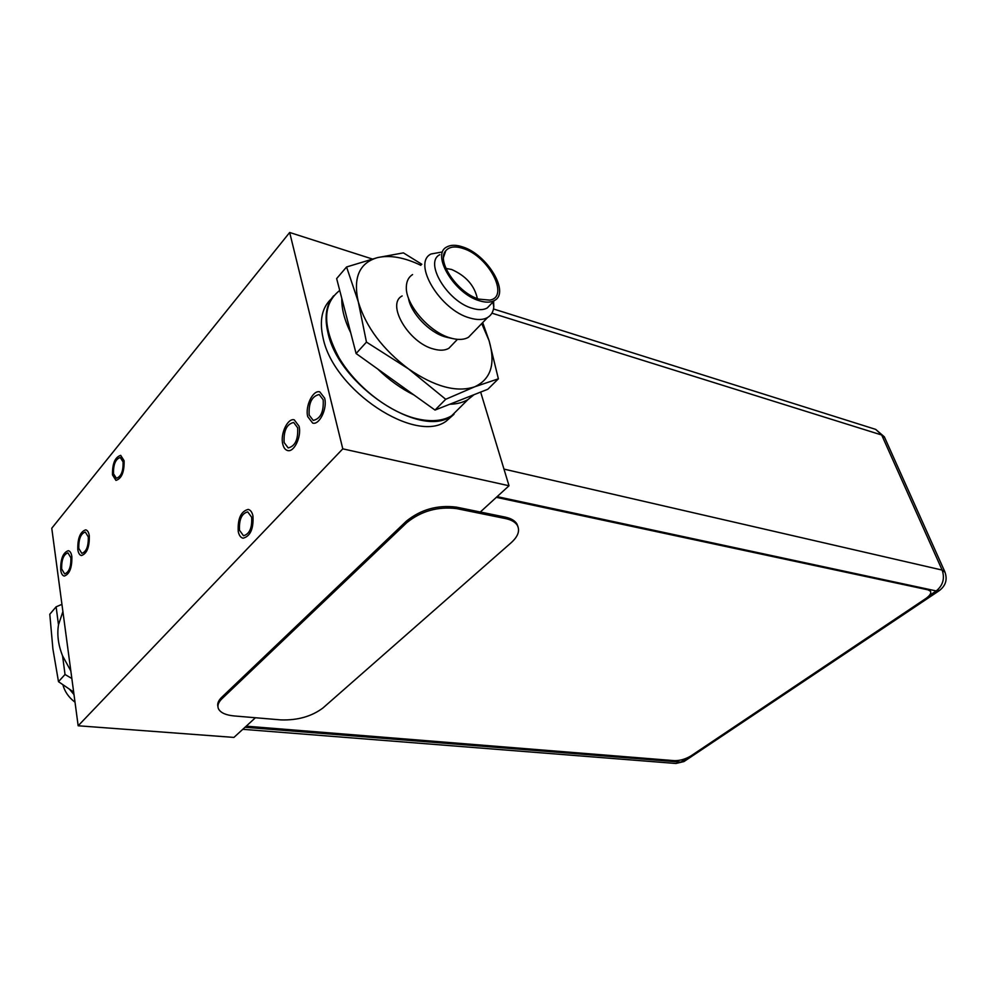 <?xml version="1.0" encoding="UTF-8"?>
<svg xmlns="http://www.w3.org/2000/svg" width="996" height="996" viewBox="0 0 996 996"><rect width="100%" height="100%" fill="white"/><g stroke="black" fill="none" stroke-linecap="round" stroke-linejoin="round"><path stroke-width="1.49" d="M480.309 512.019L509.018 485.762L480.645 392.075M509.018 485.762L342.786 448.847L289.674 232.479L51.767 528.241L78.161 725.773L233.923 737.413L255.424 717.743M372.23 258.972L289.674 232.479M331.307 298.862C321.87 307.615 319.156 320.774 323.165 338.341C333.897 390.793 415.618 444.054 446.233 421.146L454.002 414.274M78.161 725.773L342.786 448.847M239.501 530.245L243.485 535.724C249.523 534.105 252.249 527.955 251.664 517.273L247.73 511.882C241.679 513.463 238.94 519.588 239.501 530.245M113.507 473.735L116.358 478.254C121.076 476.735 123.33 471.307 123.106 461.97L120.279 457.5C115.548 459.007 113.295 464.41 113.507 473.735M323.177 399.757L319.168 394.541C311.835 396.171 308.499 403.031 309.171 415.108L313.254 420.412C320.575 418.743 323.887 411.858 323.177 399.757M61.64 568.89L64.615 573.895C68.985 572.351 71.09 566.985 70.903 557.81L67.952 552.855C63.582 554.374 61.478 559.715 61.64 568.89M297.642 427.745L293.658 422.453C286.674 424.097 283.499 430.795 284.134 442.548L288.18 447.914C295.152 446.233 298.302 439.51 297.642 427.745M88.308 536.956L85.32 532.038C80.763 533.57 78.584 539.023 78.771 548.373L81.797 553.365C86.353 551.796 88.519 546.331 88.308 536.956M252.947 515.916C252.088 512.106 250.494 509.94 248.191 509.404C240.895 511.309 237.583 518.704 238.256 531.578C239.102 535.475 240.708 537.678 243.074 538.201C250.37 536.246 253.656 528.814 252.947 515.916M124.102 460.737L120.703 455.359C114.988 457.164 112.262 463.688 112.511 474.943L115.959 480.408C121.661 478.578 124.376 472.017 124.102 460.737M307.752 416.664C304.913 406.331 312.981 389.623 319.816 391.889L324.646 398.163C327.56 408.497 319.43 425.304 312.669 423.088L307.752 416.664M282.752 444.054C280.113 433.907 287.72 417.785 294.243 419.839L299.049 426.201C301.776 436.335 294.119 452.558 287.645 450.541C285.279 449.931 283.648 447.764 282.752 444.054M77.8 549.543C77.576 538.263 80.203 531.69 85.693 529.847C87.523 530.245 88.719 532.225 89.304 535.773C89.553 547.078 86.938 553.676 81.448 555.556C79.593 555.158 78.373 553.154 77.8 549.543M60.706 570.023C60.495 558.968 63.034 552.519 68.313 550.688C70.118 551.074 71.301 553.066 71.861 556.652C72.086 567.732 69.558 574.206 64.292 576.062C62.449 575.688 61.254 573.671 60.706 570.023M930.513 591.3L927.799 589.371L496.867 496.88M496.369 497.34L928.011 589.844L930.463 591.226C931.472 593.23 929.866 595.708 925.645 598.658L691.012 755.864C685.559 759.139 680.019 760.732 674.417 760.658L246.211 726.171M517.982 526.647L516.874 523.859C514.832 520.584 510.936 518.343 505.196 517.111L456.38 507.126C437.53 504.785 420.872 509.466 406.393 521.145L221.797 697.212C218.373 700.549 217.091 703.699 217.937 706.662M406.791 522.663L222.058 698.632C218.149 702.454 217.028 705.99 218.684 709.227C220.925 712.937 226.067 715.165 234.11 715.937L280.997 719.909C297.68 720.419 311.673 716.435 322.965 707.969L511.234 542.658C518.107 536.408 520.124 530.631 517.31 525.328C515.268 522.066 511.384 519.825 505.632 518.592L456.803 508.645C437.954 506.317 421.283 510.985 406.791 522.663L406.393 521.145M448.337 337.632L445.361 336.909C429.351 332.639 410.564 312.881 408.447 298.028M452.769 344.23L448.86 348.289C445.025 350.517 439.995 350.779 433.77 349.073C408.833 343.11 385.825 304.066 402.16 295.949M412.568 274.572C408.671 277.037 406.605 281.009 406.356 286.499C404.936 304.029 429.45 332.502 450.702 338.03L452.807 338.59C459.231 340.034 464.447 339.599 468.469 337.283L473.038 332.552M493.593 301.352L493.804 306.93C493.331 311.773 491.265 315.296 487.604 317.5C483.147 320.002 477.246 320.177 469.888 317.998C440.182 310.242 411.896 263.069 431.056 253.98L442.274 251.976M439.834 254.69C423.823 262.259 447.49 301.676 472.341 308.312C478.528 310.179 483.508 310.067 487.243 307.963L491.016 304.041M462.617 246.908C487.293 254.378 510.313 292.799 494.402 300.518C490.667 302.597 485.699 302.684 479.499 300.792C454.649 294.019 430.82 254.466 446.781 246.983C450.765 244.742 456.044 244.717 462.617 246.908M463.115 248.49C488.663 256.146 510.077 297.057 489.721 300.12L478.989 299.136C457.923 293.322 435.875 261.014 445.785 250.731C449.358 246.647 455.135 245.9 463.115 248.49M445.947 268.434L451.636 269.493C465.954 275.855 474.519 285.553 477.345 298.563M461.16 406.318L451.599 415.818C442.573 421.096 430.832 422.055 416.378 418.656C388.602 411.933 355.958 386.485 339.014 357.763C322.318 326.364 322.53 303.954 339.624 290.533M498.374 378.816L487.828 389.249L474.034 394.69L467.921 399.595C462.928 402.533 456.89 404.077 449.806 404.239L435.015 410.066L356.107 353.53L336.648 278.581L346.571 266.978L358.286 301.813L366.453 342.101L408.485 368.881C434.717 386.822 456.778 392.785 474.694 386.797L498.374 378.816L489.086 340.694L482.687 322.592M421.831 264.276L403.405 252.872L377.546 257.603L346.571 266.978M420.872 265.334C404.438 257.416 389.996 254.839 377.546 257.603C359.332 262.907 352.92 277.635 358.286 301.813C365.856 326.912 382.589 349.272 408.485 368.881L445.71 399.284L474.694 386.797C490.966 379.19 495.771 363.826 489.086 340.694L481.728 323.575M474.034 394.69L449.806 404.239M445.71 399.284L435.015 410.066M350.729 332.813C344.516 320.276 341.541 308.822 341.802 298.439M413.975 394.989C401.176 388.664 389.1 380.024 377.77 369.055M366.453 342.101L356.107 353.53M69.608 689.357L73.99 694.598M62.91 684.775C64.69 691.622 68.724 697.424 74.999 702.192M62.897 611.569L58.49 624.816C56.909 634.726 58.278 645.072 62.574 655.854L70.828 670.955M62.574 655.854L65.026 674.479L71.837 678.513M61.939 604.348L56.125 606.813L58.49 624.816M73.654 692.046L58.49 681.675L52.9 648.919L49.8 614.221L56.125 606.813M58.49 681.675L65.026 674.479M460.837 406.642L451.275 416.141C420.723 438.962 338.839 385.377 327.97 332.876C324.235 316.989 326.115 304.627 333.635 295.8M459.168 408.298L453.628 413.801M242.787 729.309L675.985 763.484L680.878 762.114L686.991 758.018M245.016 727.267L680.878 762.114L684.775 761.006M929.193 595.67L936.24 590.939L497.141 496.631M939.813 590.267L936.24 590.939C942.988 585.387 944.955 578.427 942.154 570.073L881.684 435.003L491.924 313.18M503.976 469.104L942.154 570.073L945.067 572.289M884.697 437.63L875.683 429.376L493.506 308.972M221.797 697.212L222.058 698.632M456.38 507.126L456.803 508.645M505.632 518.592L505.196 517.111M446.233 421.146L460.824 406.654M675.985 763.484L683.991 761.542L939.128 590.74C945.839 585.71 947.706 579.323 944.756 571.58L884.348 436.833L875.683 429.376M516.874 523.859L517.31 525.328M457.463 339.337L448.86 348.289M447.129 337.383L452.807 338.59M487.604 317.5L468.469 337.283M492.908 302.074L493.804 306.93M494.402 300.518L487.243 307.963M443.544 257.254L445.785 250.731M467.921 399.595L451.599 415.818"/></g></svg>

